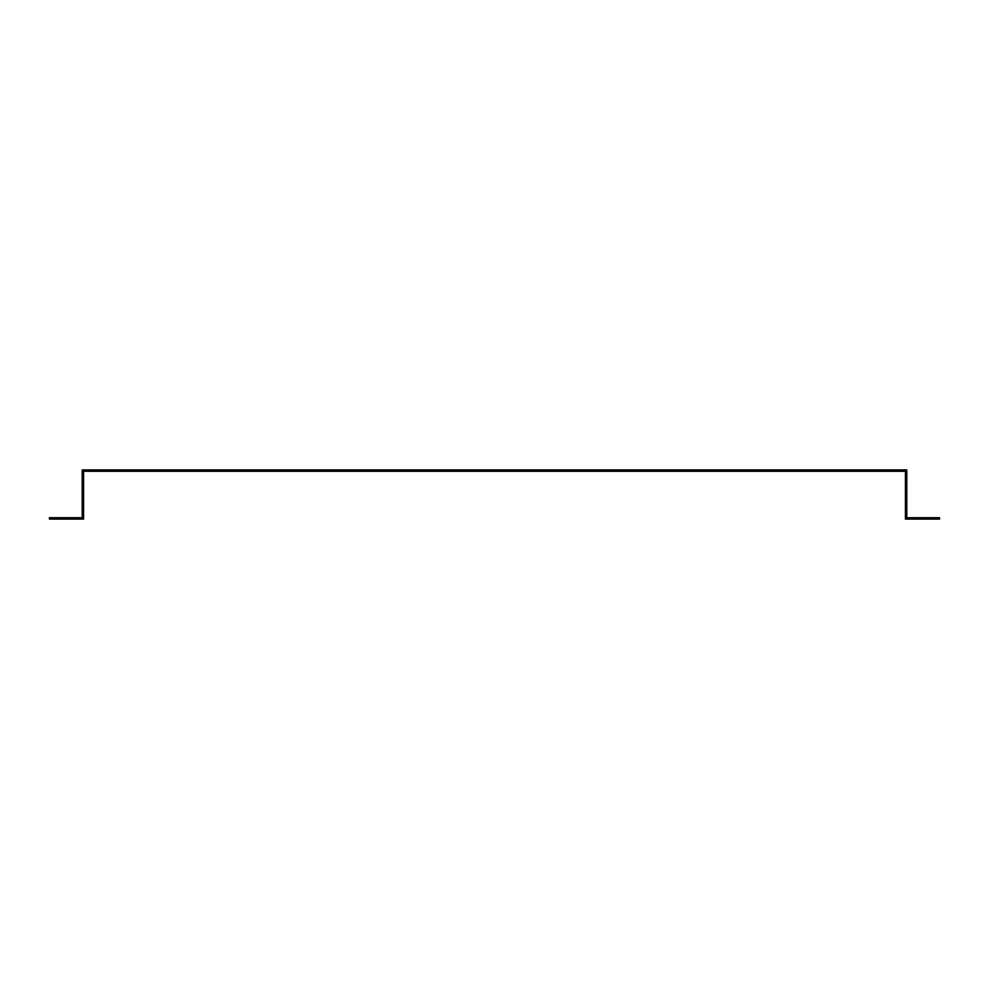 <?xml version="1.0" encoding="UTF-8"?>
<svg xmlns="http://www.w3.org/2000/svg" width="989" height="989" viewBox="0 0 989 989"><rect width="100%" height="100%" fill="white"/><g stroke="black" fill="none" stroke-linecap="round" stroke-linejoin="round"><path stroke-width="1.48" d="M82.211 516.345L82.211 517.704L49.45 517.704L49.45 519.077L83.583 519.077L83.583 471.296L905.417 471.296L905.417 519.077L939.55 519.077L939.55 517.704L906.789 517.704L906.789 469.923L82.211 469.923L82.211 516.345"/></g></svg>
